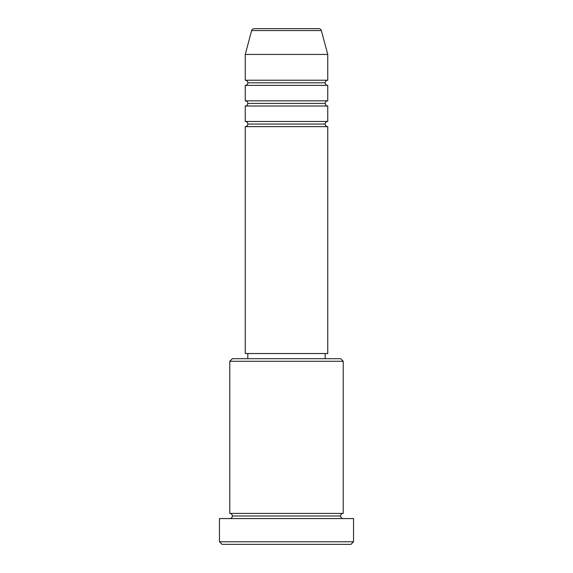 <?xml version="1.0" encoding="UTF-8"?>
<svg xmlns="http://www.w3.org/2000/svg" width="573" height="573" viewBox="0 0 573 573"><rect width="100%" height="100%" fill="white"/><g stroke="black" fill="none" stroke-linecap="round" stroke-linejoin="round"><path stroke-width="0.86" d="M318.867 28.65L254.133 28.65A2.579 2.579 0 0 0 251.64 30.562L321.36 30.562A2.579 2.579 0 0 0 318.867 28.65L254.133 28.65A2.579 2.579 0 0 0 251.64 30.562L245.244 54.435L327.756 54.435L321.36 30.562L251.64 30.562L245.244 54.435L245.244 80.22A2.579 2.579 0 0 1 247.823 82.799A2.579 2.579 0 0 1 245.244 85.377L245.244 100.848A2.579 2.579 0 0 1 247.823 103.427A2.579 2.579 0 0 1 245.244 106.005L245.244 121.476A2.579 2.579 0 0 1 247.823 124.055A2.579 2.579 0 0 1 245.244 126.633L245.244 353.541L327.756 353.541L327.756 126.633A2.579 2.579 0 0 1 325.178 124.055A2.579 2.579 0 0 1 327.756 121.476L327.756 106.005A2.579 2.579 0 0 1 325.178 103.427A2.579 2.579 0 0 1 327.756 100.848L327.756 85.377A2.579 2.579 0 0 1 325.178 82.799A2.579 2.579 0 0 1 327.756 80.22L327.756 54.435L245.244 54.435L245.244 80.22L327.756 80.22A2.579 2.579 0 0 0 325.178 82.799L247.823 82.799A2.579 2.579 0 0 0 245.244 80.22L327.756 80.22L327.756 54.435L321.36 30.562A2.579 2.579 0 0 0 318.867 28.65M343.227 361.276L340.649 358.698L232.351 358.698L229.773 361.276L343.227 361.276L229.773 361.276L229.773 513.408A2.579 2.579 0 0 1 232.351 515.986A2.579 2.579 0 0 1 229.773 518.565A2.579 2.579 0 0 0 232.351 515.986A2.579 2.579 0 0 0 229.773 513.408L343.227 513.408L343.227 361.276L343.227 513.408A2.579 2.579 0 0 0 340.649 515.986A2.579 2.579 0 0 1 343.227 513.408L229.773 513.408L229.773 361.276L232.351 358.698L340.649 358.698L343.227 361.276M219.459 541.772L222.038 544.35L350.963 544.35L353.541 541.772L219.459 541.772L353.541 541.772L353.541 518.565L219.459 518.565L219.459 541.772L219.459 518.565L353.541 518.565L353.541 541.772L350.963 544.35L222.038 544.35L219.459 541.772M343.227 518.565A2.579 2.579 0 0 1 340.649 515.986L232.351 515.986L340.649 515.986A2.579 2.579 0 0 0 343.227 518.565M245.244 121.476L327.756 121.476A2.579 2.579 0 0 0 325.178 124.055L247.823 124.055A2.579 2.579 0 0 0 245.244 121.476L245.244 106.005A2.579 2.579 0 0 0 247.823 103.427A2.579 2.579 0 0 0 245.244 100.848L327.756 100.848A2.579 2.579 0 0 0 325.178 103.427L247.823 103.427L325.178 103.427A2.579 2.579 0 0 0 327.749 106.005L245.244 106.005L327.756 106.005L327.756 121.476L245.244 121.476M327.756 126.633L245.244 126.633A2.579 2.579 0 0 0 247.823 124.055L325.178 124.055A2.579 2.579 0 0 0 327.749 126.633L327.756 353.541L245.244 353.541L245.244 126.633L327.756 126.633M325.178 358.698L325.178 353.541L325.178 358.698M247.823 353.541L247.823 358.698L247.823 353.541M327.756 85.377L245.244 85.377A2.579 2.579 0 0 0 247.823 82.799L325.178 82.799A2.579 2.579 0 0 0 327.756 85.377L327.756 100.848L245.244 100.848L245.244 85.377L327.756 85.377"/></g></svg>
